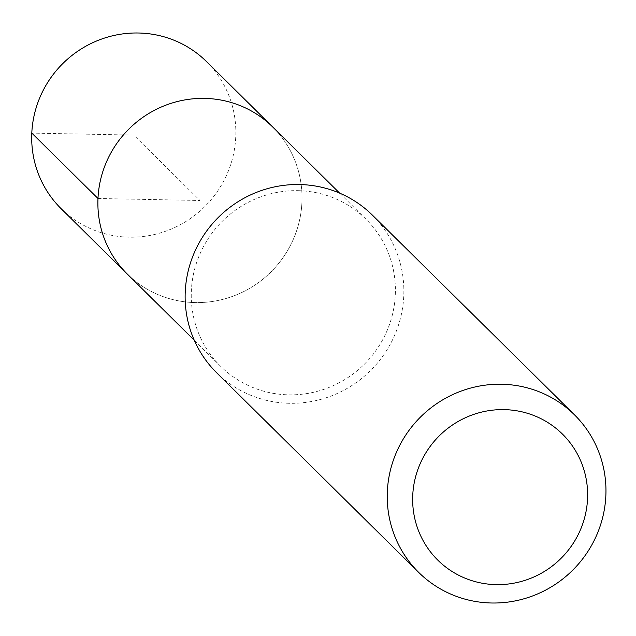 <?xml version="1.0" encoding="UTF-8"?>
<svg xmlns="http://www.w3.org/2000/svg" width="636" height="636" viewBox="0 0 636 636"><rect width="100%" height="100%" fill="white"/><g stroke="black" fill="none" stroke-linecap="round" stroke-linejoin="round"><path stroke-width="0.48" stroke-dasharray="3.18 2.39" d="M61.088 208.64A103.406 100.758 134.7 0 0 129.132 237.172A103.406 100.758 134.7 0 0 227.02 174.185A103.406 100.758 134.7 0 0 206.454 61.533M272.637 126.93A103.406 100.758 -45.3 0 1 293.196 239.589A103.406 100.758 -45.3 0 1 195.316 302.577A103.406 100.758 -45.3 0 1 127.272 274.036A103.406 100.758 134.7 0 0 195.316 302.577A103.406 100.758 134.7 0 0 293.196 239.589A103.406 100.758 134.7 0 0 272.637 126.93M297.958 190.665A103.406 100.758 -45.3 0 1 366.002 219.197A103.406 100.758 -45.3 0 1 386.569 331.849A103.406 100.758 -45.3 0 1 288.68 394.837A103.406 100.758 -45.3 0 1 220.636 366.304A103.406 100.758 -45.3 0 1 200.07 253.645A103.406 100.758 -45.3 0 1 297.958 190.665M216.622 372.72A110.791 107.953 134.7 0 0 289.531 403.296A110.791 107.953 134.7 0 0 394.407 335.808A110.791 107.953 134.7 0 0 372.378 215.111M97.984 198.496L199.95 200.483L133.767 135.086L31.8 133.099M366.002 219.197L339.616 193.121M220.636 366.304L194.25 340.228"/><path stroke-width="0.95" d="M339.616 193.121L206.454 61.533A103.406 100.758 134.7 0 0 138.402 33A103.406 100.758 134.7 0 0 40.521 95.988A103.406 100.758 134.7 0 0 61.088 208.64L127.272 274.036A103.406 100.758 -45.3 0 1 106.705 161.385A103.406 100.758 -45.3 0 1 204.585 98.397A103.406 100.758 -45.3 0 1 272.637 126.93A103.406 100.758 134.7 0 0 204.585 98.397A103.406 100.758 134.7 0 0 106.705 161.385A103.406 100.758 134.7 0 0 127.272 274.036L194.25 340.228M574.475 414.815L372.378 215.111A110.791 107.953 134.7 0 0 299.469 184.535A110.791 107.953 134.7 0 0 194.592 252.023A110.791 107.953 134.7 0 0 216.622 372.72L418.719 572.432A110.791 107.953 -45.3 0 1 396.689 451.727A110.791 107.953 -45.3 0 1 501.565 384.247A110.791 107.953 -45.3 0 1 574.475 414.815A110.791 107.953 -45.3 0 1 596.504 535.512A110.791 107.953 -45.3 0 1 491.628 603A110.791 107.953 -45.3 0 1 418.719 572.432M496.167 584.627A88.635 86.361 -45.3 0 1 412.74 495.42A88.635 86.361 -45.3 0 1 504.117 409.624A88.635 86.361 -45.3 0 1 587.545 498.831A88.635 86.361 -45.3 0 1 496.167 584.627M31.8 133.099L97.984 198.496"/></g></svg>

